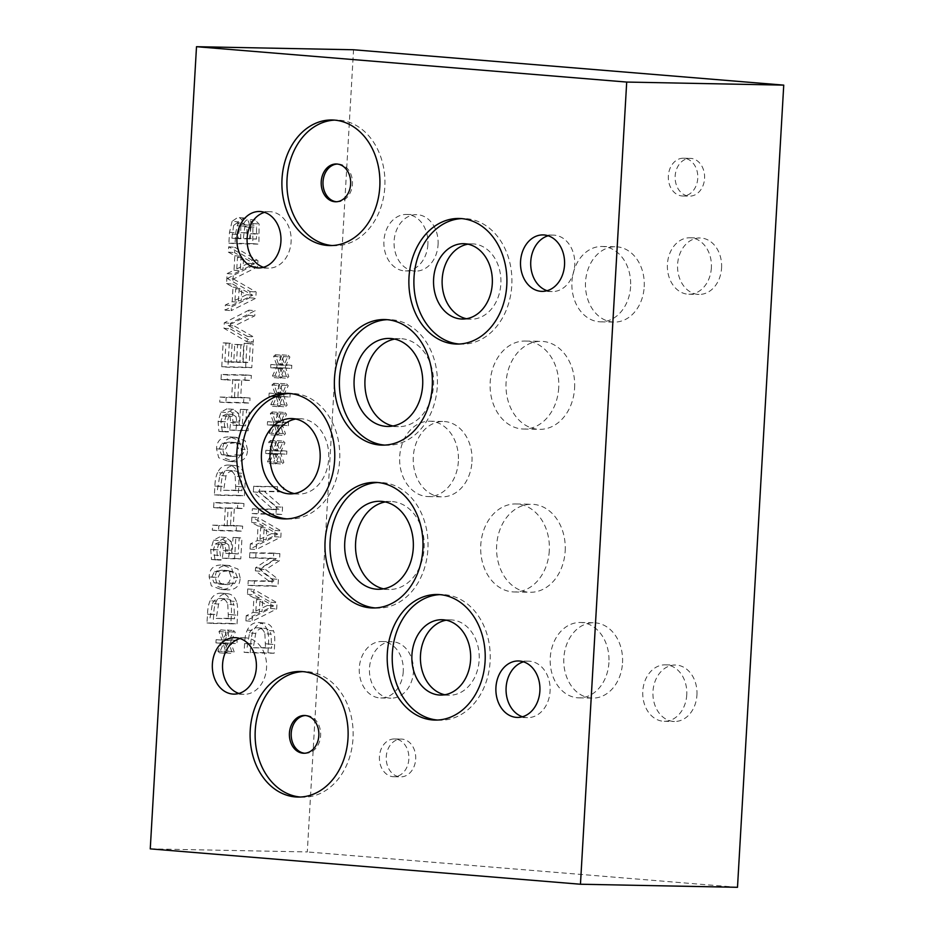 <?xml version="1.0" encoding="UTF-8"?>
<svg xmlns="http://www.w3.org/2000/svg" width="934" height="934" viewBox="0 0 934 934"><rect width="100%" height="100%" fill="white"/><g stroke="black" fill="none" stroke-linecap="round" stroke-linejoin="round"><path stroke-width="0.7" stroke-dasharray="4.67 3.5" d="M248.923 310.158L224.288 322.814L223.973 328.278L247.09 341.867L247.405 336.427L228.188 325.487L248.619 315.307L248.923 310.158L255.075 310.66L230.453 323.316L230.138 328.78L253.254 342.369L253.558 336.941L234.341 325.989L254.784 315.82L255.075 310.66M248.619 315.307L254.784 315.82M228.188 325.487L234.341 325.989M247.405 336.427L253.558 336.941M247.09 341.867L253.254 342.369M223.973 328.278L230.138 328.78M224.288 322.814L230.453 323.316M221.311 374.441L221.019 379.508L232.706 379.729L231.702 397.265L220.015 397.043L219.723 402.11L243.587 402.566L243.879 397.51L234.516 397.324L235.531 379.788L244.895 379.963L245.187 374.908L221.311 374.441L227.476 374.943L227.184 380.01L238.87 380.243L237.855 397.779L226.168 397.545L225.876 402.612L249.752 403.079L250.043 398.012L240.68 397.826L241.696 380.29L251.048 380.477L251.339 375.41L227.476 374.943M245.187 374.908L251.339 375.41M244.895 379.963L251.048 380.477M235.531 379.788L241.696 380.29M234.516 397.324L240.68 397.826M243.879 397.51L250.043 398.012M243.587 402.566L249.752 403.079M219.723 402.11L225.876 402.612M220.015 397.043L226.168 397.545M231.702 397.265L237.855 397.779M232.706 379.729L238.87 380.243M221.019 379.508L227.184 380.01M213.933 502.55L213.641 507.617L225.316 507.839L224.312 525.387L212.625 525.153L212.333 530.22L236.209 530.687L236.5 525.62L227.137 525.433L228.141 507.898L237.505 508.084L237.796 503.017L213.933 502.55L220.085 503.064L219.794 508.119L231.48 508.353L230.465 525.889L218.79 525.667L218.498 530.722L242.361 531.189L242.653 526.122L233.29 525.947L234.306 508.4L243.669 508.586L243.961 503.519L220.085 503.064M237.796 503.017L243.961 503.519M237.505 508.084L243.669 508.586M228.141 507.898L234.306 508.4M227.137 525.433L233.29 525.947M236.5 525.62L242.653 526.122M236.209 530.687L242.361 531.189M212.333 530.22L218.498 530.722M212.625 525.153L218.79 525.667M224.312 525.387L230.465 525.889M225.316 507.839L231.48 508.353M213.641 507.617L219.794 508.119M220.821 629.89L218.965 631.524L221.965 639.965L216.128 639.662L215.952 642.872L221.802 642.837L217.82 651.068L219.478 652.808L223.331 643.818L226.11 652.936L227.978 651.267L224.954 642.861L230.78 643.164L230.967 639.953L225.117 640.059L229.075 631.723L227.417 630.018L223.611 639.008L220.821 629.89L226.974 630.403L225.117 632.026L228.118 640.467L222.292 640.164L222.105 643.374L227.954 643.339L223.973 651.582L225.643 653.31L229.484 644.332L232.274 653.438L234.13 651.769L231.107 643.374L236.944 643.666L237.131 640.455L231.27 640.561L235.24 632.225L233.57 630.532L229.764 639.51L226.974 630.403M223.611 639.008L229.764 639.51M227.417 630.018L233.57 630.532M229.075 631.723L235.24 632.225M225.117 640.059L231.27 640.561M230.967 639.953L237.131 640.455M230.78 643.164L236.944 643.666M224.954 642.861L231.107 643.374M227.978 651.267L234.13 651.769M226.11 652.936L232.274 653.438M223.331 643.818L229.484 644.332M219.478 652.808L225.643 653.31M217.82 651.068L223.973 651.582M221.802 642.837L227.954 643.339M215.952 642.872L222.105 643.374M216.128 639.662L222.292 640.164M221.965 639.965L228.118 640.467M218.965 631.524L225.117 632.026M227.779 604.333L228.398 618.296L234.562 618.798L216.186 618.436L218.603 604.088C220.237 600.574 222.876 598.846 226.53 598.916L220.366 598.414C224.043 598.496 226.507 600.469 227.779 604.333L233.932 604.847L234.562 618.798M228.398 618.296L216.186 618.436M210.022 617.934L212.438 603.574L218.603 604.088M212.438 603.574C214.073 600.06 216.723 598.344 220.366 598.414L226.53 598.916C230.208 598.998 232.671 600.982 233.932 604.847M236.407 601.554C234.644 596.487 231.445 593.849 226.799 593.639C222.245 593.779 218.766 596.312 216.349 601.227C214.75 604.543 213.851 609.026 213.653 614.677L213.15 623.457L237.014 623.912L237.516 615.237C237.866 608.548 237.493 603.983 236.407 601.554L230.254 601.052C228.491 595.985 225.281 593.347 220.634 593.137C216.093 593.277 212.602 595.799 210.185 600.725L216.349 601.227M227.511 593.674L220.634 593.137L227.511 593.674M210.185 600.725C208.597 604.041 207.698 608.524 207.488 614.175L206.986 622.943L230.861 623.41L231.352 614.735C231.702 608.046 231.34 603.481 230.254 601.052M230.861 623.41L237.014 623.912M206.986 622.943L213.15 623.457M221.977 570.195L229.192 571.725L231.34 577.364L228.503 582.991L221.148 584.182L214.026 582.746L211.785 576.978L214.622 571.41L221.977 570.195M228.141 570.697L235.345 572.227L237.505 577.866L234.656 583.493L227.312 584.684L220.19 583.248L217.949 577.481L220.786 571.912L228.141 570.697M240.155 577.913L237.937 569.028L228.433 565.514C220.015 565.268 215.637 569.238 215.299 577.434L217.482 586.354L227.009 589.868C235.461 590.125 239.84 586.143 240.155 577.913L233.99 577.41L231.784 568.514L222.28 565C213.851 564.755 209.473 568.736 209.134 576.932L211.317 585.851L220.856 589.366C229.297 589.623 233.675 585.641 233.99 577.41M231.235 541.486L225.701 537.447L219.759 540.704L216.875 550.009L217.657 560.015L221.043 560.085L219.653 549.974L221.416 544.51L225.759 542.654L219.257 542.129L222.572 544.359L228.737 544.861L229.472 551.13L228.468 558.649L240.762 558.882L241.976 537.984L239.162 537.926L238.24 553.92L231.877 553.804L231.235 541.486L225.071 540.973L219.537 536.945L213.594 540.202L210.722 549.507L211.493 559.513L221.066 559.711M226.226 537.482L219.537 536.945L226.226 537.482M222.572 544.359L223.319 550.616L222.304 558.147L234.609 558.38L235.812 537.482L233.01 537.424L232.087 553.418L225.724 553.29L225.071 540.973M225.724 553.29L231.877 553.804M232.087 553.418L238.24 553.92M233.01 537.424L239.162 537.926M235.812 537.482L241.976 537.984M234.609 558.38L240.762 558.882M222.304 558.147L228.468 558.649M214.902 559.209L213.489 549.472L215.252 543.997L219.257 542.129L225.421 542.642L228.737 544.861M215.252 543.997L221.416 544.51M213.863 555.076L220.027 555.578M214.878 559.571L221.043 560.085M211.493 559.513L217.657 560.015M235.158 476.223L235.788 490.175L241.953 490.689L223.576 490.327L225.993 475.966C227.627 472.452 230.266 470.736 233.92 470.806L227.756 470.304C231.434 470.386 233.897 472.359 235.158 476.223L241.322 476.737L241.953 490.689M235.788 490.175L223.576 490.327M217.412 489.825L219.829 475.464L225.993 475.966M219.829 475.464C221.463 471.95 224.102 470.234 227.756 470.304L233.92 470.806C237.586 470.888 240.061 472.861 241.322 476.737M243.797 473.445C242.034 468.378 238.824 465.739 234.177 465.529C229.636 465.669 226.156 468.191 223.728 473.118C222.14 476.433 221.241 480.917 221.043 486.567L220.529 495.335L244.404 495.802L244.906 487.128C245.245 480.438 244.883 475.873 243.797 473.445L237.633 472.931C235.87 467.876 232.671 465.237 228.024 465.015C223.471 465.155 219.992 467.689 217.575 472.604L223.728 473.118M234.901 465.564L228.024 465.015L234.901 465.564M217.575 472.604C215.976 475.92 215.089 480.415 214.878 486.065L214.376 494.833L238.24 495.3L238.742 486.626C239.092 479.924 238.719 475.371 237.633 472.931M238.24 495.3L244.404 495.802M214.376 494.833L220.529 495.335M229.367 442.074L236.582 443.615L238.73 449.242L235.893 454.881L228.538 456.061L221.416 454.624L219.175 448.869L222.012 443.3L229.367 442.074M235.52 442.588L242.735 444.117L244.895 449.756L242.046 455.383L234.703 456.574L227.581 455.138L225.327 449.371L228.176 443.802L235.52 442.588M247.545 449.803L245.327 440.918L235.823 437.392C227.394 437.147 223.016 441.128 222.677 449.324L224.872 458.244L234.399 461.758C242.852 462.015 247.23 458.034 247.545 449.803L241.381 449.301L239.162 440.404L229.659 436.89C221.241 436.645 216.863 440.614 216.525 448.81L218.708 457.73L228.235 461.256C236.687 461.513 241.065 457.52 241.381 449.301M238.625 413.377L233.08 409.337L227.149 412.594L224.265 421.899L225.047 431.905L228.433 431.963L227.032 421.864L228.807 416.401L233.138 414.544L226.647 414.019L229.962 416.249L236.127 416.751L236.862 423.009L235.847 430.539L248.152 430.772L249.355 409.874L246.553 409.816L245.63 425.811L239.267 425.682L238.625 413.377L232.461 412.863L226.927 408.835L220.984 412.081L218.101 421.397L218.883 431.391L228.445 431.601M233.617 409.361L226.927 408.835L233.617 409.361M229.962 416.249L230.71 422.507L229.694 430.025L241.999 430.27L243.202 409.361L240.4 409.314L239.478 425.309L233.103 425.18L232.461 412.863M233.103 425.18L239.267 425.682M239.478 425.309L245.63 425.811M240.4 409.314L246.553 409.816M243.202 409.361L249.355 409.874M241.999 430.27L248.152 430.772M229.694 430.025L235.847 430.539M222.292 431.088L220.879 421.362L222.642 415.887L226.647 414.019L232.799 414.521L236.127 416.751M222.642 415.887L228.807 416.401M221.253 426.955L227.406 427.468M222.269 431.461L228.433 431.963M218.883 431.391L225.047 431.905M221.767 366.723L245.63 367.19L247.008 343.35L244.183 343.292L243.097 362.065L236.559 361.937L237.575 344.436L234.749 344.377L233.733 361.878L224.872 361.715L225.958 342.941L223.133 342.883L221.767 366.723L227.919 367.225L251.795 367.692L253.161 343.852L250.335 343.794L249.261 362.567L242.723 362.45L243.727 344.938L240.902 344.879L239.898 362.392L231.037 362.217L232.122 343.443L229.297 343.385L227.919 367.225M223.133 342.883L229.297 343.385M225.958 342.941L232.122 343.443M224.872 361.715L231.037 362.217M233.733 361.878L239.898 362.392M234.749 344.377L240.902 344.879M237.575 344.436L243.727 344.938M236.559 361.937L242.723 362.45M243.097 362.065L249.261 362.567M244.183 343.292L250.335 343.794M247.008 343.35L253.161 343.852M245.63 367.19L251.795 367.692M236.792 268.922L237.47 257.165L248.374 263.283L236.792 268.922L242.957 269.436L243.634 257.667L254.527 263.785L242.957 269.436M248.374 263.283L254.527 263.785M237.47 257.165L243.634 257.667M227.312 278.484L251.444 266.342L251.806 260.096L228.678 246.786L228.363 252.133L234.843 255.718L234.002 270.265L227.125 273.592L226.553 283.562L233.033 287.158L232.192 301.694L225.316 305.021L225.024 310.146L249.635 297.771L249.997 291.536L227.312 278.484L233.465 278.986L257.609 266.844L257.959 260.609L234.831 247.3L234.527 252.635L241.007 256.231L240.166 270.767L233.29 274.094L232.718 284.076L239.186 287.66L238.345 302.207L231.48 305.535L231.177 310.66L255.788 298.273L256.149 292.038L233.465 278.986M251.444 266.342L257.609 266.844M234.002 270.265L240.166 270.767M227.125 273.592L233.29 274.094M234.843 255.718L241.007 256.231M228.363 252.133L234.527 252.635M228.678 246.786L234.831 247.3M251.806 260.096L257.959 260.609M226.553 283.562L232.718 284.076M234.983 300.363L235.66 288.594L246.553 294.712L234.983 300.363L241.135 300.865L241.813 289.108L252.717 295.214L241.135 300.865M246.553 294.712L252.717 295.214M235.66 288.594L241.813 289.108M225.316 305.021L231.48 305.535M225.024 310.146L231.177 310.66M232.192 301.694L238.345 302.207M233.033 287.158L239.186 287.66M249.997 291.536L256.149 292.038M249.635 297.771L255.788 298.273M250.394 226.752L250.335 238.52L256.5 239.034L249.518 238.894L250.977 227.336L254.363 225.269L248.012 224.755L250.394 226.752L256.558 227.254L256.5 239.034M250.335 238.52L243.354 238.392L249.518 238.894M243.354 238.392L244.813 226.822L248.012 224.755L254.176 225.257L256.558 227.254M240.797 225.911L240.703 238.333L246.868 238.847L238.042 238.672L239.781 225.935L243.774 223.273L237.271 222.747L240.797 225.911L246.961 226.425L246.868 238.847M240.703 238.333L231.889 238.17L238.042 238.672M231.889 238.17L233.628 225.433L239.781 225.935M233.628 225.433L237.271 222.747L243.424 223.261L246.961 226.425M249.39 225.234C248.818 220.576 246.973 218.159 243.867 217.984L238.24 221.825L235.672 232.753L235.041 243.681L258.916 244.148L259.103 224.032L254.924 219.992C252.6 220.062 250.791 221.802 249.506 225.234L243.237 224.72C242.653 220.062 240.809 217.645 237.703 217.47L232.076 221.323L238.24 221.825M244.206 217.996L237.703 217.47L244.206 217.996M232.076 221.323L229.519 232.251L228.888 243.179L252.752 243.646L252.951 223.518L248.759 219.478C246.436 219.548 244.626 221.3 243.354 224.72L243.237 224.72M243.354 224.72L249.506 225.234M255.215 220.004L248.759 219.478L255.215 220.004M252.951 223.518L259.103 224.032M252.752 243.646L258.916 244.148M228.888 243.179L235.041 243.681M150.257 848.878L307.298 851.936L353.542 49.759M278.274 363.828L275.483 354.722L273.627 356.356L276.627 364.785L270.802 364.493L270.615 367.704L276.464 367.657L272.483 375.9L274.152 377.628L277.993 368.65L280.784 377.756L282.64 376.098L279.616 367.692L285.454 367.984L285.641 364.774L279.78 364.879L283.749 356.554L282.08 354.85L278.274 363.828L284.426 364.342L281.648 355.224L279.791 356.858L282.792 365.299L276.954 364.996L276.768 368.206L282.628 368.171L278.647 376.402L280.305 378.142L284.158 369.152L286.936 378.27L288.804 376.6L285.781 368.194L291.606 368.498L291.793 365.287L285.944 365.392L289.902 357.057L288.244 355.352L284.426 364.342M274.981 421.012L272.191 411.906L270.335 413.54L273.335 421.97L267.498 421.678L267.311 424.888L273.172 424.842L269.19 433.084L270.848 434.812L274.701 425.834L277.48 434.94L279.348 433.283L276.324 424.877L282.15 425.18L282.337 421.97L276.487 422.063L280.445 413.739L278.787 412.034L274.981 421.012L281.134 421.526L278.344 412.408L276.487 414.042L279.488 422.483L273.662 422.18L273.475 425.39L279.324 425.355L275.343 433.586L277.013 435.326L280.854 426.336L283.644 435.454L285.5 433.785L282.477 425.379L288.314 425.682L288.501 422.472L282.64 422.577L286.61 414.241L284.94 412.536L281.134 421.526M277.538 486.696L253.674 486.229L253.347 491.914L272.95 509.17L252.367 508.773L252.098 513.502L275.974 513.957L276.382 506.765L258.368 491.05L277.27 491.424L277.538 486.696L259.827 486.742L259.5 492.416L279.114 509.684L258.531 509.275L258.263 514.004L282.126 514.471L282.547 507.267L264.532 491.553L283.422 491.926L283.702 487.198M250.347 543.915L250.055 549.04L274.654 536.653L275.016 530.419L251.888 517.109L251.585 522.456L258.053 526.04L257.224 540.588L250.347 543.915L256.5 544.417L256.208 549.542L280.819 537.167L281.181 530.921L258.053 517.611L257.737 522.958L264.217 526.543L263.376 541.09L256.5 544.417M267.358 630.392C265.595 625.336 262.396 622.698 257.749 622.476C253.196 622.616 249.717 625.15 247.3 630.065C245.7 633.38 244.801 637.875 244.603 643.526L244.101 652.294L267.965 652.761L268.467 644.075C268.817 637.385 268.443 632.832 267.358 630.392L273.522 630.905C271.759 625.838 268.548 623.2 263.902 622.99C259.36 623.13 255.869 625.652 253.453 630.578C251.865 633.894 250.966 638.377 250.756 644.028L250.254 652.796L274.129 653.263L274.619 644.588C274.97 637.899 274.608 633.334 273.522 630.905M258.461 622.511L264.614 623.025L258.461 622.511M246.202 615.728L245.911 620.853L270.521 608.478L270.883 602.243L247.743 588.934L247.44 594.269L253.92 597.865L253.079 612.4L246.202 615.728L252.367 616.242L252.063 621.367L276.674 608.98L277.036 602.745L253.908 589.436L253.604 594.783L260.072 598.367L259.232 612.914L252.367 616.242M273.709 553.115L249.845 552.648L249.553 557.715L270.113 558.112L255.554 567.779L255.379 570.872L268.794 580.995L248.234 580.598L247.954 585.314L271.829 585.781L272.226 578.87L259.489 569.098L273.3 560.155L273.709 553.115L279.873 553.617L255.998 553.15L255.706 558.217L276.266 558.614L261.707 568.292L261.532 571.375L274.946 581.497L254.387 581.1L254.118 585.828L277.982 586.283L278.39 579.372L265.641 569.6L279.464 560.657L279.873 553.617M273.323 449.616L270.545 440.498L268.688 442.132L271.689 450.573L265.851 450.27L265.665 453.48L271.514 453.445L267.533 461.676L269.202 463.416L273.055 454.426L275.834 463.544L277.69 461.875L274.678 453.469L280.504 453.772L280.69 450.562L274.829 450.655L278.799 442.331L277.141 440.626L273.323 449.616L279.488 450.118L276.697 441L274.841 442.634L277.842 451.075L272.016 450.772L271.829 453.982L277.678 453.947L273.697 462.19L275.355 463.918L279.208 454.94L281.998 464.046L283.854 462.377L280.83 453.971L286.668 454.274L286.843 451.064L280.994 451.169L284.963 442.833L283.294 441.128L279.488 450.118M276.627 392.42L273.837 383.314L271.981 384.948L274.981 393.377L269.155 393.086L268.969 396.296L274.818 396.249L270.837 404.492L272.495 406.22L276.347 397.242L279.138 406.348L280.994 404.691L277.97 396.285L283.796 396.588L283.983 393.377L278.134 393.471L282.103 385.147L280.433 383.442L276.627 392.42L282.78 392.934L280.002 383.816L278.145 385.45L281.146 393.891L275.308 393.588L275.121 396.798L280.971 396.763L276.989 404.994L278.659 406.734L282.5 397.744L285.29 406.862L287.147 405.193L284.134 396.787L289.96 397.09L290.147 393.879L284.286 393.985L288.256 385.649L286.598 383.944L282.78 392.934M273.837 383.314L280.002 383.816M280.433 383.442L286.598 383.944M282.103 385.147L288.256 385.649M278.134 393.471L284.286 393.985M283.983 393.377L290.147 393.879M283.796 396.588L289.96 397.09M277.97 396.285L284.134 396.787M280.994 404.691L287.147 405.193M279.138 406.348L285.29 406.862M276.347 397.242L282.5 397.744M272.495 406.22L278.659 406.734M270.837 404.492L276.989 404.994M274.818 396.249L280.971 396.763M268.969 396.296L275.121 396.798M269.155 393.086L275.308 393.588M274.981 393.377L281.146 393.891M271.981 384.948L278.145 385.45M270.545 440.498L276.697 441M277.141 440.626L283.294 441.128M278.799 442.331L284.963 442.833M274.829 450.655L280.994 451.169M280.69 450.562L286.843 451.064M280.504 453.772L286.668 454.274M274.678 453.469L280.83 453.971M277.69 461.875L283.854 462.377M275.834 463.544L281.998 464.046M273.055 454.426L279.208 454.94M269.202 463.416L275.355 463.918M267.533 461.676L273.697 462.19M271.514 453.445L277.678 453.947M265.665 453.48L271.829 453.982M265.851 450.27L272.016 450.772M271.689 450.573L277.842 451.075M268.688 442.132L274.841 442.634M249.845 552.648L255.998 553.15M273.3 560.155L279.464 560.657M259.489 569.098L265.641 569.6M272.226 578.87L278.39 579.372M271.829 585.781L277.982 586.283M247.954 585.314L254.118 585.828M248.234 580.598L254.387 581.1M268.794 580.995L274.946 581.497M255.379 570.872L261.532 571.375M255.554 567.779L261.707 568.292M270.113 558.112L276.266 558.614M249.553 557.715L255.706 558.217M255.869 611.069L256.546 599.301L267.439 605.419L255.869 611.069L262.022 611.572L262.699 599.815L273.604 605.921L262.022 611.572M267.439 605.419L273.604 605.921M256.546 599.301L262.699 599.815M245.911 620.853L252.063 621.367M253.079 612.4L259.232 612.914M253.92 597.865L260.072 598.367M247.44 594.269L253.604 594.783M247.743 588.934L253.908 589.436M270.883 602.243L277.036 602.745M270.521 608.478L276.674 608.98M264.882 633.684L265.513 647.636L271.666 648.149L253.289 647.787L255.706 633.427C257.34 629.913 259.991 628.197 263.633 628.267L257.48 627.765C261.158 627.846 263.622 629.82 264.882 633.684L271.047 634.186L271.666 648.149M265.513 647.636L253.289 647.787M247.136 647.285L249.553 632.925L255.706 633.427M249.553 632.925C251.188 629.411 253.826 627.695 257.48 627.765L263.633 628.267C267.311 628.349 269.774 630.322 271.047 634.186M267.965 652.761L274.129 653.263M244.101 652.294L250.254 652.796M247.3 630.065L253.453 630.578M260.002 539.245L260.679 527.476L271.584 533.594L260.002 539.245L266.167 539.747L266.844 527.99L277.737 534.108L266.167 539.747M271.584 533.594L277.737 534.108M260.679 527.476L266.844 527.99M250.055 549.04L256.208 549.542M257.224 540.588L263.376 541.09M258.053 526.04L264.217 526.543M251.585 522.456L257.737 522.958M251.888 517.109L258.053 517.611M275.016 530.419L281.181 530.921M274.654 536.653L280.819 537.167M253.674 486.229L259.827 486.742M277.27 491.424L283.422 491.926M258.368 491.05L264.532 491.553M276.382 506.765L282.547 507.267M275.974 513.957L282.126 514.471M252.098 513.502L258.263 514.004M252.367 508.773L258.531 509.275M272.95 509.17L279.114 509.684M253.347 491.914L259.5 492.416M272.191 411.906L278.344 412.408M278.787 412.034L284.94 412.536M280.445 413.739L286.61 414.241M276.487 422.063L282.64 422.577M282.337 421.97L288.501 422.472M282.15 425.18L288.314 425.682M276.324 424.877L282.477 425.379M279.348 433.283L285.5 433.785M277.48 434.94L283.644 435.454M274.701 425.834L280.854 426.336M270.848 434.812L277.013 435.326M269.19 433.084L275.343 433.586M273.172 424.842L279.324 425.355M267.311 424.888L273.475 425.39M267.498 421.678L273.662 422.18M273.335 421.97L279.488 422.483M270.335 413.54L276.487 414.042M275.483 354.722L281.648 355.224M282.08 354.85L288.244 355.352M283.749 356.554L289.902 357.057M279.78 364.879L285.944 365.392M285.641 364.774L291.793 365.287M285.454 367.984L291.606 368.498M279.616 367.692L285.781 368.194M282.64 376.098L288.804 376.6M280.784 377.756L286.936 378.27M277.993 368.65L284.158 369.152M274.152 377.628L280.305 378.142M272.483 375.9L278.647 376.402M276.464 367.657L282.628 368.171M270.615 367.704L276.768 368.206M270.802 364.493L276.954 364.996M276.627 364.785L282.792 365.299M273.627 356.356L279.791 356.858M383.594 588.84A44.015 34.348 -88.9 0 0 389.011 589.494A44.015 34.348 -88.9 0 0 424.129 548.305A44.015 34.348 -88.9 0 0 390.727 501.488A44.015 34.348 -88.9 0 0 385.287 501.932M392.981 425.997A44.015 34.348 -88.9 0 0 398.398 426.651A44.015 34.348 -88.9 0 0 433.516 385.462A44.015 34.348 -88.9 0 0 400.114 338.645A44.015 34.348 -88.9 0 0 394.673 339.089M336.462 201.744A18.89 14.746 -88.9 0 0 337.361 201.802A18.89 14.746 -88.9 0 0 352.433 184.115A18.89 14.746 -88.9 0 0 338.096 164.022A18.89 14.746 -88.9 0 0 337.197 164.045M304.659 753.236A18.89 14.746 -88.9 0 0 305.558 753.294A18.89 14.746 -88.9 0 0 320.631 735.618A18.89 14.746 -88.9 0 0 306.294 715.514A18.89 14.746 -88.9 0 0 305.395 715.537M466.51 318.728A37.687 29.409 -88.9 0 0 470.783 319.218A37.687 29.409 -88.9 0 0 500.846 283.948A37.687 29.409 -88.9 0 0 472.254 243.867A37.687 29.409 -88.9 0 0 467.957 244.183M294.338 493.572A37.687 29.409 -88.9 0 0 298.623 494.063A37.687 29.409 -88.9 0 0 328.686 458.792A37.687 29.409 -88.9 0 0 300.083 418.712A37.687 29.409 -88.9 0 0 295.786 419.027M444.829 694.744A37.687 29.409 -88.9 0 0 449.102 695.235A37.687 29.409 -88.9 0 0 479.165 659.964A37.687 29.409 -88.9 0 0 450.573 619.884A37.687 29.409 -88.9 0 0 446.277 620.199M332.2 245.537A62.8 49.012 -88.9 0 0 334.711 245.665A62.8 49.012 -88.9 0 0 384.82 186.893A62.8 49.012 -88.9 0 0 337.151 120.089A62.8 49.012 -88.9 0 0 334.641 120.112M375.27 607.941A62.8 49.012 -88.9 0 0 377.791 608.069A62.8 49.012 -88.9 0 0 427.889 549.297A62.8 49.012 -88.9 0 0 380.231 482.493A62.8 49.012 -88.9 0 0 377.71 482.516M459.178 344.027A62.8 49.012 -88.9 0 0 461.688 344.156A62.8 49.012 -88.9 0 0 511.797 285.384A62.8 49.012 -88.9 0 0 464.128 218.579A62.8 49.012 -88.9 0 0 461.618 218.614M287.042 518.884A62.8 49.012 -88.9 0 0 289.563 519.012A62.8 49.012 -88.9 0 0 339.661 460.24A62.8 49.012 -88.9 0 0 292.003 393.424A62.8 49.012 -88.9 0 0 289.482 393.459M384.668 445.098A62.8 49.012 -88.9 0 0 387.178 445.226A62.8 49.012 -88.9 0 0 437.287 386.454A62.8 49.012 -88.9 0 0 389.618 319.65A62.8 49.012 -88.9 0 0 387.108 319.685M437.497 720.044A62.8 49.012 -88.9 0 0 440.007 720.184A62.8 49.012 -88.9 0 0 490.117 661.412A62.8 49.012 -88.9 0 0 442.447 594.596A62.8 49.012 -88.9 0 0 439.937 594.631M300.398 797.029A62.8 49.012 -88.9 0 0 302.908 797.169A62.8 49.012 -88.9 0 0 353.017 738.385A62.8 49.012 -88.9 0 0 305.36 671.581A62.8 49.012 -88.9 0 0 302.838 671.616M238.929 693.448A28.242 22.042 -88.9 0 0 244.007 694.312A28.242 22.042 -88.9 0 0 266.54 667.892A28.242 22.042 -88.9 0 0 245.105 637.852A28.242 22.042 -88.9 0 0 239.991 638.517M547.114 290.707A28.242 22.042 -88.9 0 0 552.192 291.571A28.242 22.042 -88.9 0 0 574.725 265.151A28.242 22.042 -88.9 0 0 553.29 235.111A28.242 22.042 -88.9 0 0 548.176 235.777M263.493 267.287A28.242 22.042 -88.9 0 0 268.583 268.151A28.242 22.042 -88.9 0 0 291.104 241.731A28.242 22.042 -88.9 0 0 269.681 211.691A28.242 22.042 -88.9 0 0 264.567 212.357M522.468 716.763A28.242 22.042 -88.9 0 0 527.547 717.627A28.242 22.042 -88.9 0 0 550.079 691.195A28.242 22.042 -88.9 0 0 528.644 661.167A28.242 22.042 -88.9 0 0 523.53 661.832M711.381 267.813A28.242 22.042 91.1 0 1 688.848 294.233A28.242 22.042 91.1 0 1 667.425 264.194A28.242 22.042 91.1 0 1 689.946 237.773A28.242 22.042 91.1 0 1 711.381 267.813M721.573 268.011A28.242 22.042 -88.9 0 0 700.138 237.972A28.242 22.042 -88.9 0 0 677.605 264.392A28.242 22.042 -88.9 0 0 699.041 294.432A28.242 22.042 -88.9 0 0 721.573 268.011M686.759 694.861A28.242 22.042 91.1 0 1 664.226 721.293A28.242 22.042 91.1 0 1 642.79 691.253A28.242 22.042 91.1 0 1 665.323 664.833A28.242 22.042 91.1 0 1 686.759 694.861M696.939 695.059A28.242 22.042 -88.9 0 0 675.515 665.031A28.242 22.042 -88.9 0 0 652.983 691.452A28.242 22.042 -88.9 0 0 674.418 721.492A28.242 22.042 -88.9 0 0 696.939 695.059M403.254 671.558A28.242 22.042 91.1 0 1 380.722 697.978A28.242 22.042 91.1 0 1 359.298 667.938A28.242 22.042 91.1 0 1 381.819 641.518A28.242 22.042 91.1 0 1 403.254 671.558M413.447 671.756A28.242 22.042 -88.9 0 0 392.011 641.716A28.242 22.042 -88.9 0 0 369.479 668.137A28.242 22.042 -88.9 0 0 390.914 698.177A28.242 22.042 -88.9 0 0 413.447 671.756M427.877 244.498A28.242 22.042 91.1 0 1 405.344 270.918A28.242 22.042 91.1 0 1 383.921 240.89A28.242 22.042 91.1 0 1 406.442 214.458A28.242 22.042 91.1 0 1 427.877 244.498M438.069 244.696A28.242 22.042 -88.9 0 0 416.634 214.657A28.242 22.042 -88.9 0 0 394.113 241.089A28.242 22.042 -88.9 0 0 415.537 271.117A28.242 22.042 -88.9 0 0 438.069 244.696M408.858 759.05A18.89 14.746 91.1 0 1 393.786 776.738A18.89 14.746 91.1 0 1 379.438 756.633A18.89 14.746 91.1 0 1 394.51 738.957A18.89 14.746 91.1 0 1 408.858 759.05M415.677 759.19A18.89 14.746 -88.9 0 0 401.328 739.086A18.89 14.746 -88.9 0 0 386.256 756.774A18.89 14.746 -88.9 0 0 400.604 776.866A18.89 14.746 -88.9 0 0 415.677 759.19M697.756 178.324A18.89 14.746 91.1 0 1 682.684 196A18.89 14.746 91.1 0 1 668.347 175.907A18.89 14.746 91.1 0 1 683.419 158.22A18.89 14.746 91.1 0 1 697.756 178.324M704.575 178.452A18.89 14.746 -88.9 0 0 690.238 158.36A18.89 14.746 -88.9 0 0 675.165 176.036A18.89 14.746 -88.9 0 0 689.502 196.128A18.89 14.746 -88.9 0 0 704.575 178.452M558.707 387.855A44.015 34.348 91.1 0 1 523.6 429.045A44.015 34.348 91.1 0 1 490.187 382.216A44.015 34.348 91.1 0 1 525.305 341.038A44.015 34.348 91.1 0 1 558.707 387.855M574.597 388.159A44.015 34.348 -88.9 0 0 541.195 341.342A44.015 34.348 -88.9 0 0 506.076 382.531A44.015 34.348 -88.9 0 0 539.478 429.348A44.015 34.348 -88.9 0 0 574.597 388.159M549.285 550.78A44.015 34.348 91.1 0 1 514.167 591.958A44.015 34.348 91.1 0 1 480.765 545.141A44.015 34.348 91.1 0 1 515.883 503.951A44.015 34.348 91.1 0 1 549.285 550.78M565.175 551.083A44.015 34.348 -88.9 0 0 531.761 504.267A44.015 34.348 -88.9 0 0 496.654 545.444A44.015 34.348 -88.9 0 0 530.057 592.273A44.015 34.348 -88.9 0 0 565.175 551.083M630.602 286.563A37.687 29.409 91.1 0 1 600.539 321.833A37.687 29.409 91.1 0 1 571.947 281.741A37.687 29.409 91.1 0 1 602.01 246.483A37.687 29.409 91.1 0 1 630.602 286.563M644.203 286.831A37.687 29.409 -88.9 0 0 615.611 246.751A37.687 29.409 -88.9 0 0 585.536 282.01A37.687 29.409 -88.9 0 0 614.14 322.09A37.687 29.409 -88.9 0 0 644.203 286.831M458.372 461.314A37.687 29.409 91.1 0 1 428.309 496.573A37.687 29.409 91.1 0 1 399.705 456.481A37.687 29.409 91.1 0 1 429.768 421.222A37.687 29.409 91.1 0 1 458.372 461.314M471.974 461.571A37.687 29.409 -88.9 0 0 443.37 421.491A37.687 29.409 -88.9 0 0 413.307 456.749A37.687 29.409 -88.9 0 0 441.899 496.841A37.687 29.409 -88.9 0 0 471.974 461.571M608.921 662.591A37.687 29.409 91.1 0 1 578.858 697.85A37.687 29.409 91.1 0 1 550.254 657.769A37.687 29.409 91.1 0 1 580.329 622.499A37.687 29.409 91.1 0 1 608.921 662.591M622.523 662.848A37.687 29.409 -88.9 0 0 593.919 622.768A37.687 29.409 -88.9 0 0 563.856 658.026A37.687 29.409 -88.9 0 0 592.46 698.118A37.687 29.409 -88.9 0 0 622.523 662.848M737.498 887.3L307.298 851.936M228.62 614.432L234.784 614.934M210.243 614.07L216.408 614.584M231.352 614.735L237.516 615.237M207.488 614.175L213.653 614.677M229.192 571.725L235.345 572.227M228.503 582.991L234.656 583.493M221.148 584.182L227.312 584.684M214.026 582.746L220.19 583.248M211.785 576.978L217.949 577.481M214.622 571.41L220.786 571.912M222.28 565L228.433 565.514M220.856 589.366L227.009 589.868M209.134 576.932L215.299 577.434M226.051 549.834L232.216 550.348M223.319 550.616L229.472 551.13M213.489 549.472L219.653 549.974M210.722 549.507L216.875 550.009M213.594 540.202L219.759 540.704M236.01 486.322L242.175 486.824M217.634 485.96L223.798 486.474M238.742 486.626L244.906 487.128M214.878 486.065L221.043 486.567M236.582 443.615L242.735 444.117M235.893 454.881L242.046 455.383M228.538 456.061L234.703 456.574M221.416 454.624L227.581 455.138M219.175 448.869L225.327 449.371M222.012 443.3L228.176 443.802M229.659 436.89L235.823 437.392M228.235 461.256L234.399 461.758M216.525 448.81L222.677 449.324M233.442 421.724L239.606 422.226M230.71 422.507L236.862 423.009M220.879 421.362L227.032 421.864M218.101 421.397L224.265 421.899M220.984 412.081L227.149 412.594M250.616 233.675L256.78 234.189M243.692 232.648L249.845 233.15M244.813 226.822L250.977 227.336M241.042 232.589L247.195 233.103M232.122 234.06L238.275 234.562M253.336 233.547L259.5 234.049M229.519 232.251L235.672 232.753M265.735 643.783L271.887 644.285M247.358 643.421L253.511 643.923M268.467 644.075L274.619 644.588M244.603 643.526L250.756 644.028M224.008 570.289L230.173 570.802M218.743 584.065L224.907 584.567M229.927 565.584L223.763 565.082M225.491 589.798L219.338 589.296M231.398 442.179L237.551 442.681M226.133 455.955L232.286 456.457M237.318 437.474L231.153 436.96M232.881 461.688L226.728 461.174M390.727 501.488L379.858 501.278M389.011 589.494L378.153 589.284M400.114 338.645L389.256 338.435M398.398 426.651L387.54 426.441M338.096 164.022L336.298 163.987M337.361 201.802L335.563 201.767M306.294 715.514L304.496 715.479M305.558 753.294L303.76 753.259M472.254 243.867L463.673 243.692M470.783 319.218L462.213 319.043M300.083 418.712L291.513 418.549M298.623 494.063L290.042 493.888M450.573 619.884L441.992 619.721M449.102 695.235L440.533 695.071M337.151 120.089L332.13 119.984M334.711 245.665L329.69 245.572M380.231 482.493L375.199 482.388M377.791 608.069L372.759 607.976M464.128 218.579L459.108 218.474M461.688 344.156L456.668 344.062M292.003 393.424L286.971 393.331M289.563 519.012L284.531 518.907M389.618 319.65L384.598 319.545M387.178 445.226L382.146 445.133M442.447 594.596L437.427 594.503M440.007 720.184L434.987 720.079M305.36 671.581L300.328 671.488M302.908 797.169L297.888 797.064M245.105 637.852L234.913 637.653M244.007 694.312L233.815 694.114M553.29 235.111L543.098 234.913M552.192 291.571L542 291.373M269.681 211.691L259.489 211.493M268.583 268.151L258.391 267.953M528.644 661.167L518.452 660.968M527.547 717.627L517.354 717.429M688.848 294.233L699.041 294.432M689.946 237.773L700.138 237.972M664.226 721.293L674.418 721.492M665.323 664.833L675.515 665.031M380.722 697.978L390.914 698.177M381.819 641.518L392.011 641.716M405.344 270.918L415.537 271.117M406.442 214.458L416.634 214.657M393.786 776.738L400.604 776.866M394.51 738.957L401.328 739.086M682.684 196L689.502 196.128M683.419 158.22L690.238 158.36M523.6 429.045L539.478 429.348M525.305 341.038L541.195 341.342M514.167 591.958L530.057 592.273M515.883 503.951L531.761 504.267M600.539 321.833L614.14 322.09M602.01 246.483L615.611 246.751M428.309 496.573L441.899 496.841M429.768 421.222L443.37 421.491M578.858 697.85L592.46 698.118M580.329 622.499L593.919 622.768"/><path stroke-width="1.4" d="M150.257 848.878L196.502 46.7L353.542 49.759L783.743 85.122L737.498 887.3L580.458 884.241L150.257 848.878M385.287 501.932A44.015 34.348 -88.9 0 0 355.609 542.677A44.015 34.348 -88.9 0 0 383.594 588.84M413.272 548.095A44.015 34.348 91.1 0 1 378.153 589.284A44.015 34.348 91.1 0 1 344.669 544.615A44.015 34.348 91.1 0 1 379.858 501.278A44.015 34.348 91.1 0 1 413.272 548.095M394.673 339.089A44.015 34.348 -88.9 0 0 364.996 379.834A44.015 34.348 -88.9 0 0 392.981 425.997M422.658 385.252A44.015 34.348 91.1 0 1 387.54 426.441A44.015 34.348 91.1 0 1 354.056 381.772A44.015 34.348 91.1 0 1 389.256 338.435A44.015 34.348 91.1 0 1 422.658 385.252M337.197 164.045A18.89 14.746 -88.9 0 0 323.024 181.698A18.89 14.746 -88.9 0 0 336.462 201.744M350.635 184.08A18.89 14.746 91.1 0 1 335.563 201.767A18.89 14.746 91.1 0 1 321.191 182.585A18.89 14.746 91.1 0 1 336.298 163.987A18.89 14.746 91.1 0 1 350.635 184.08M305.395 715.537A18.89 14.746 -88.9 0 0 291.221 733.202A18.89 14.746 -88.9 0 0 304.659 753.236M318.833 735.583A18.89 14.746 91.1 0 1 303.76 753.259A18.89 14.746 91.1 0 1 289.388 734.089A18.89 14.746 91.1 0 1 304.496 715.479A18.89 14.746 91.1 0 1 318.833 735.583M467.957 244.183A37.687 29.409 -88.9 0 0 442.191 279.126A37.687 29.409 -88.9 0 0 466.51 318.728M492.276 283.784A37.687 29.409 91.1 0 1 462.213 319.043A37.687 29.409 91.1 0 1 433.539 280.795A37.687 29.409 91.1 0 1 463.673 243.692A37.687 29.409 91.1 0 1 492.276 283.784M295.786 419.027A37.687 29.409 -88.9 0 0 270.019 453.971A37.687 29.409 -88.9 0 0 294.338 493.572M320.105 458.629A37.687 29.409 91.1 0 1 290.042 493.888A37.687 29.409 91.1 0 1 261.38 455.652A37.687 29.409 91.1 0 1 291.513 418.549A37.687 29.409 91.1 0 1 320.105 458.629M446.277 620.199A37.687 29.409 -88.9 0 0 420.498 655.143A37.687 29.409 -88.9 0 0 444.829 694.744M470.596 659.801A37.687 29.409 91.1 0 1 440.533 695.071A37.687 29.409 91.1 0 1 411.859 656.824A37.687 29.409 91.1 0 1 441.992 619.721A37.687 29.409 91.1 0 1 470.596 659.801M334.641 120.112A62.8 49.012 -88.9 0 0 287.042 178.861A62.8 49.012 -88.9 0 0 332.2 245.537M379.788 186.8A62.8 49.012 91.1 0 1 329.69 245.572A62.8 49.012 91.1 0 1 282.021 178.756A62.8 49.012 91.1 0 1 332.13 119.984A62.8 49.012 91.1 0 1 379.788 186.8M377.71 482.516A62.8 49.012 -88.9 0 0 330.122 541.265A62.8 49.012 -88.9 0 0 375.27 607.941M422.868 549.204A62.8 49.012 91.1 0 1 372.759 607.976A62.8 49.012 91.1 0 1 325.09 541.16A62.8 49.012 91.1 0 1 375.199 482.388A62.8 49.012 91.1 0 1 422.868 549.204M461.618 218.614A62.8 49.012 -88.9 0 0 414.019 277.351A62.8 49.012 -88.9 0 0 459.178 344.027M506.777 285.29A62.8 49.012 91.1 0 1 456.668 344.062A62.8 49.012 91.1 0 1 408.999 277.246A62.8 49.012 91.1 0 1 459.108 218.474A62.8 49.012 91.1 0 1 506.777 285.29M289.482 393.459A62.8 49.012 -88.9 0 0 241.894 452.196A62.8 49.012 -88.9 0 0 287.042 518.884M334.641 460.135A62.8 49.012 91.1 0 1 284.531 518.907A62.8 49.012 91.1 0 1 236.862 452.103A62.8 49.012 91.1 0 1 286.971 393.331A62.8 49.012 91.1 0 1 334.641 460.135M387.108 319.685A62.8 49.012 -88.9 0 0 339.509 378.422A62.8 49.012 -88.9 0 0 384.668 445.098M432.255 386.361A62.8 49.012 91.1 0 1 382.146 445.133A62.8 49.012 91.1 0 1 334.489 378.317A62.8 49.012 91.1 0 1 384.598 319.545A62.8 49.012 91.1 0 1 432.255 386.361M439.937 594.631A62.8 49.012 -88.9 0 0 392.338 653.368A62.8 49.012 -88.9 0 0 437.497 720.044M485.096 661.307A62.8 49.012 91.1 0 1 434.987 720.079A62.8 49.012 91.1 0 1 387.318 653.275A62.8 49.012 91.1 0 1 437.427 594.503A62.8 49.012 91.1 0 1 485.096 661.307M302.838 671.616A62.8 49.012 -88.9 0 0 255.251 730.353A62.8 49.012 -88.9 0 0 300.398 797.029M347.997 738.292A62.8 49.012 91.1 0 1 297.888 797.064A62.8 49.012 91.1 0 1 250.219 730.26A62.8 49.012 91.1 0 1 300.328 671.488A62.8 49.012 91.1 0 1 347.997 738.292M239.991 638.517A28.242 22.042 -88.9 0 0 222.572 664.272A28.242 22.042 -88.9 0 0 238.929 693.448M256.348 667.693A28.242 22.042 91.1 0 1 233.815 694.114A28.242 22.042 91.1 0 1 212.38 664.074A28.242 22.042 91.1 0 1 234.913 637.653A28.242 22.042 91.1 0 1 256.348 667.693M548.176 235.777A28.242 22.042 -88.9 0 0 530.757 261.532A28.242 22.042 -88.9 0 0 547.114 290.707M564.533 264.952A28.242 22.042 91.1 0 1 542 291.373A28.242 22.042 91.1 0 1 520.565 261.333A28.242 22.042 91.1 0 1 543.098 234.913A28.242 22.042 91.1 0 1 564.533 264.952M264.567 212.357A28.242 22.042 -88.9 0 0 247.148 238.123A28.242 22.042 -88.9 0 0 263.493 267.287M280.912 241.532A28.242 22.042 91.1 0 1 258.391 267.953A28.242 22.042 91.1 0 1 236.956 237.925A28.242 22.042 91.1 0 1 259.489 211.493A28.242 22.042 91.1 0 1 280.912 241.532M523.53 661.832A28.242 22.042 -88.9 0 0 506.111 687.587A28.242 22.042 -88.9 0 0 522.468 716.763M539.887 690.997A28.242 22.042 91.1 0 1 517.354 717.429A28.242 22.042 91.1 0 1 495.931 687.389A28.242 22.042 91.1 0 1 518.452 660.968A28.242 22.042 91.1 0 1 539.887 690.997M196.502 46.7L626.702 82.064L580.458 884.241M626.702 82.064L783.743 85.122"/></g></svg>
